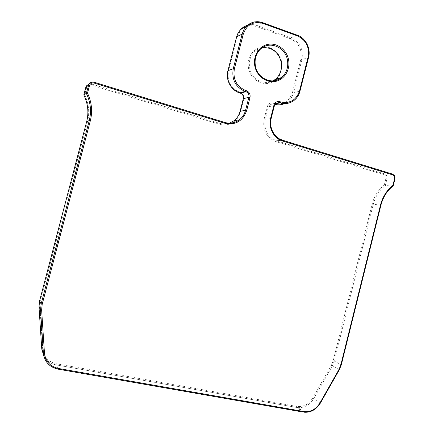 <?xml version="1.0" encoding="UTF-8"?>
<svg xmlns="http://www.w3.org/2000/svg" width="434" height="434" viewBox="0 0 434 434"><rect width="100%" height="100%" fill="white"/><g stroke="black" fill="none" stroke-linecap="round" stroke-linejoin="round"><path stroke-width="0.33" stroke-dasharray="2.17 1.63" d="M393.15 185.92L385.311 185.584L386.976 178.868L385.864 178.645C386.173 176.692 385.522 175.369 383.906 174.669L275.888 141.587C266.362 137.54 262.451 130.043 264.143 119.09L265.239 119.285L271.142 118.336L274.386 105.576L275.964 103.167L269.975 104.41L268.424 106.769L274.386 105.576M85.845 87.196L86.632 87.538L84.69 94.921L83.838 94.927M320.292 403.229L313.63 398.765L332.363 365.922L334.294 361.104L333.204 360.762L372.133 204.17C374.222 196.179 378.269 189.81 384.274 185.063L385.311 185.584C379.332 190.222 375.307 196.499 373.235 204.409L334.294 361.104L341.2 364.761L339.236 369.665L320.189 403.159C316.234 409.495 310.912 412.517 304.218 412.219L303.23 412.083L296.932 407.488L56.165 364.907L58.134 369.166M304.218 412.219L297.908 407.624C304.494 407.933 309.735 404.976 313.63 398.765L312.643 398.146L331.375 365.33L339.345 369.719M341.298 364.842L380.819 205.103C382.924 197.047 387.014 190.656 393.085 185.926L394.777 179.085L386.976 178.868C387.361 176.421 386.542 174.761 384.524 173.888L276.431 140.73L282.605 140.242M380.938 205.098L372.133 204.17M394.907 179.063L394.777 179.085C395.168 176.904 394.511 175.282 392.819 174.229M383.906 174.669L384.524 173.888L392.417 174.056M279.263 138.782C272.21 133.992 269.503 127.178 271.142 118.336M299.975 91.102C298.885 95.203 296.731 98.442 293.503 100.813L287.216 102.093C290.395 99.766 292.516 96.587 293.579 92.561L299.975 91.102L308.558 57.467M297.377 35.208L297.35 35.219C306.437 39.63 310.142 47.067 308.471 57.532L301.923 59.637L293.579 92.561L292.478 92.393C289.228 101.599 283.066 105.245 273.995 103.341L273.225 103.091L273.344 103.856L275.736 103.357M297.35 35.219L262.706 22.66L256.906 25.497L290.975 37.769L297.35 35.219M262.727 22.649L259.624 21.874M266.633 79.916C260.801 77.507 257.058 73.015 255.404 66.456C254.15 59.572 255.816 53.816 260.411 49.194L254.66 51.51C250.147 56.046 248.508 61.688 249.745 68.431C251.845 79.379 264.187 85.889 272.948 80.908M312.643 398.146C308.666 404.401 303.388 407.163 296.796 406.425L296.921 407.477L297.908 407.624L296.932 407.488L56.16 364.902L56.295 363.768C48.234 361.869 43.688 356.867 42.651 348.757L39.885 306.648L40.427 301.077L87.462 121.873L86.681 121.58M247.841 25.053C250.863 24.282 253.885 24.434 256.906 25.497L256.375 26.49L290.417 38.735C298.907 42.82 302.373 49.742 300.816 59.491L292.478 92.393M275.264 103.867L269.975 104.41L273.225 103.807L273.995 104.057L273.995 103.341M264.143 119.09L267.322 106.585L268.424 106.769L265.239 119.285C263.622 129.717 267.355 136.867 276.431 140.73L275.888 141.587M284.558 103.607L287.216 102.093C283.272 104.822 278.861 105.478 273.995 104.057L274.939 104.344M300.816 59.491L301.923 59.637C303.561 49.373 299.91 42.082 290.975 37.769L290.417 38.735M224.779 122.453L219.707 123.332L91.617 84.039L94.27 82.265M229.472 123.196C226.266 124.265 223.011 124.314 219.707 123.332L219.213 124.233L91.232 85.042L91.617 84.039L89.089 83.968M43.921 356.368C46.65 360.996 50.735 363.844 56.165 364.907L56.16 364.902C50.729 363.828 46.644 360.969 43.905 356.314M39.581 301.012L40.427 301.077M38.989 306.74L39.885 306.648M42.651 348.757L41.773 349.055L39 306.887M296.796 406.425L56.295 363.768M333.204 360.762L331.375 365.33M267.322 106.585C268.375 103.645 270.344 102.478 273.225 103.091M236.649 36.847L237.186 37.15C240.637 27.733 247.027 24.179 256.375 26.49M237.186 37.15L228.485 71.067L227.942 70.791M239.557 92.892L239.568 92.16C230.617 88.2 226.922 81.169 228.485 71.067M239.568 92.16L240.365 92.415C243.176 93.663 244.331 95.86 243.832 99.017L243.317 98.784M239.546 92.881L240.344 93.142L240.365 92.415M243.832 99.017L240.599 111.663C239.21 116.741 236.324 120.516 231.935 122.996M240.083 111.44L240.599 111.663M229.629 124.021C226.212 125.209 222.74 125.28 219.213 124.233M86.632 87.538C87.429 85.411 88.965 84.581 91.232 85.042M384.274 185.063L385.864 178.645M84.69 94.921C88.829 103.721 89.751 112.704 87.462 121.873M262.272 47.707C259.396 48.223 256.863 49.492 254.66 51.51C259.326 47.849 263.834 46.639 268.179 47.886M274.776 80.686C265.684 87.684 250.982 81.109 248.639 68.708C246.431 58.975 252.442 48.776 261.322 47.056C270.181 45.19 279.632 52.102 281.606 61.704C282.832 68.447 281.259 74.176 276.897 78.89M240.344 93.142L240.875 93.348"/><path stroke-width="0.65" d="M41.773 349.055L39 306.914L39.57 301.028L86.686 121.558L39.57 301.044L41.132 303.957L42.185 304.315L41.631 310.017L40.552 309.952L41.132 303.957L89.252 120.576L86.686 121.558C88.954 112.471 87.999 103.585 83.822 94.905L85.856 87.163L88.406 85.438L89.485 85.628L87.5 93.191L86.328 93.343L88.932 84.212C90.234 82.352 92.019 81.695 94.287 82.254L224.817 122.448L224.883 123.267C235.629 125.366 242.899 121.086 246.696 110.426L250 97.498L248.877 97.314C249.3 94.628 248.319 92.757 245.937 91.693L245.123 91.433C235.521 87.174 231.561 79.606 233.242 68.74L242.302 33.461L244.082 29.371L246.349 26.403C250.071 22.725 254.492 21.212 259.624 21.874M279.263 138.782L282.632 140.263L282.648 141.028L392.531 174.826C394.175 175.537 394.837 176.893 394.522 178.889L392.9 185.437L393.15 185.92M83.822 94.905L86.328 93.343C90.592 102.218 91.563 111.294 89.252 120.576L90.332 120.793L42.185 304.315M39 306.887L40.552 309.952L43.378 353.026L44.458 353.124L41.631 310.017M58.134 369.166L303.23 412.083L303.795 411.513L58.416 368.461L58.064 369.155C49.389 367.131 44.49 361.755 43.378 353.026L41.778 349.088L43.921 356.368M58.416 368.461C50.165 366.54 45.51 361.424 44.458 353.124M320.292 403.229L339.345 369.719L338.997 369.486L319.923 403.029L320.292 403.229C316.153 409.674 310.798 412.669 304.218 412.219M319.923 403.029C315.876 409.419 310.5 412.251 303.795 411.513M338.997 369.486L340.864 364.82L341.298 364.842L380.938 205.098C383.13 196.917 387.193 190.531 393.128 185.936M340.864 364.82L380.542 204.94L380.938 205.098M394.522 178.889L394.907 179.063C394.69 177.191 396.117 176.432 392.444 174.077L282.605 140.242M392.417 174.056L392.819 174.229M392.531 174.826L392.444 174.077L282.632 140.263C274.299 138.088 268.635 127.178 271.212 118.303L270.686 118.032L273.935 105.25L274.386 105.576M271.142 118.336L274.456 105.533L275.964 103.167L279.393 102.603L279.952 101.681C277.017 101.057 275.01 102.245 273.935 105.25M282.648 141.028C273.838 138.554 268.066 127.558 270.686 118.032M275.264 103.867L280.174 102.858L280.733 101.941C289.972 103.894 296.254 100.167 299.569 90.76L300.057 91.053C298.912 95.252 296.731 98.507 293.503 100.813C289.402 103.617 284.964 104.296 280.174 102.858L279.393 102.603L275.736 103.357M280.733 101.941L279.952 101.681M299.569 90.76L308.08 57.142L308.558 57.467L299.975 91.102M308.08 57.142C309.664 47.187 306.138 40.107 297.496 35.919L297.377 35.208M297.496 35.919L262.814 23.355L262.727 22.649M243.317 98.784L243.344 98.686C243.756 96.055 242.79 94.216 240.447 93.18L239.649 92.925C230.215 88.753 226.32 81.342 227.964 70.693L233.242 68.74L234.365 68.903L243.252 34.226L242.129 34.085L236.682 36.727L227.942 70.791M243.252 34.226C246.772 24.597 253.293 20.973 262.814 23.355M240.349 93.147L245.937 91.693L246.469 90.749L245.655 90.484L245.123 91.433L239.557 92.892M245.655 90.484C236.53 86.431 232.765 79.238 234.365 68.903M246.469 90.749C249.333 92.024 250.51 94.27 250 97.498M224.893 122.469C230.183 123.923 235.016 123.034 239.4 119.8C242.47 117.364 244.532 114.175 245.579 110.236L248.877 97.314L243.344 98.686L240.105 111.354L245.579 110.236L246.696 110.426M240.875 93.348C242.98 94.71 243.783 96.5 243.284 98.724L240.105 111.354C239.074 115.216 237.051 118.341 234.034 120.733L239.4 119.8C235.185 123.028 230.356 123.929 224.91 122.491L94.324 82.281L94.194 83.073L224.883 123.267M89.485 85.628C90.305 83.453 91.878 82.601 94.194 83.073M380.542 204.94C382.674 196.781 386.792 190.282 392.9 185.437M87.5 93.191C91.731 102.202 92.675 111.402 90.332 120.793M254.915 66.516C252.664 56.561 258.794 46.14 267.854 44.387C276.881 42.489 286.5 49.568 288.507 59.387C290.65 69.18 284.753 79.427 275.802 81.342C266.883 83.404 257.026 76.498 254.915 66.516M272.948 80.908L275.362 79.33L281.454 77.594C273.778 84.928 257.926 79.574 255.458 66.424C254.297 59.252 255.952 53.512 260.411 49.194C269.134 40.449 285.138 46.845 287.368 59.675C288.632 67.037 286.662 73.01 281.454 77.594C276.973 80.984 272.031 81.755 266.633 79.916M236.649 36.847L238.293 32.642L240.832 29.186L244.071 26.62L247.841 25.053M274.939 104.344C278.254 105.185 281.46 104.936 284.558 103.607M240.083 111.44L240.051 111.386C238.993 115.287 236.991 118.401 234.034 120.733L229.472 123.196M89.089 83.968L86.366 85.959L85.845 87.196M38.989 306.74L39.581 301.012M231.935 122.996L229.629 124.021M268.179 47.886C274.89 49.818 279.198 54.451 281.102 61.785C282.241 69.294 280.326 75.136 275.362 79.33C280.478 74.832 282.415 68.973 281.167 61.758C278.145 51.771 271.847 47.089 262.272 47.707M276.897 78.89L274.776 80.686M339.345 369.719L341.298 364.842M308.558 57.467C311.01 48.917 305.818 38.029 297.502 35.257L262.841 22.687C257.823 21.488 254.172 21.499 251.888 22.725L246.349 26.403L240.832 29.186L237.984 33.19L236.633 36.776L227.915 70.731C225.382 79.465 230.964 90.353 239.546 92.881M94.324 82.281C90.006 81.603 88.786 84.37 88.932 84.212L86.366 85.959L83.816 94.889M394.907 179.063L393.237 185.806M41.778 349.088L43.905 356.314M86.681 121.569C88.943 112.547 88.004 103.683 83.854 94.975"/></g></svg>
